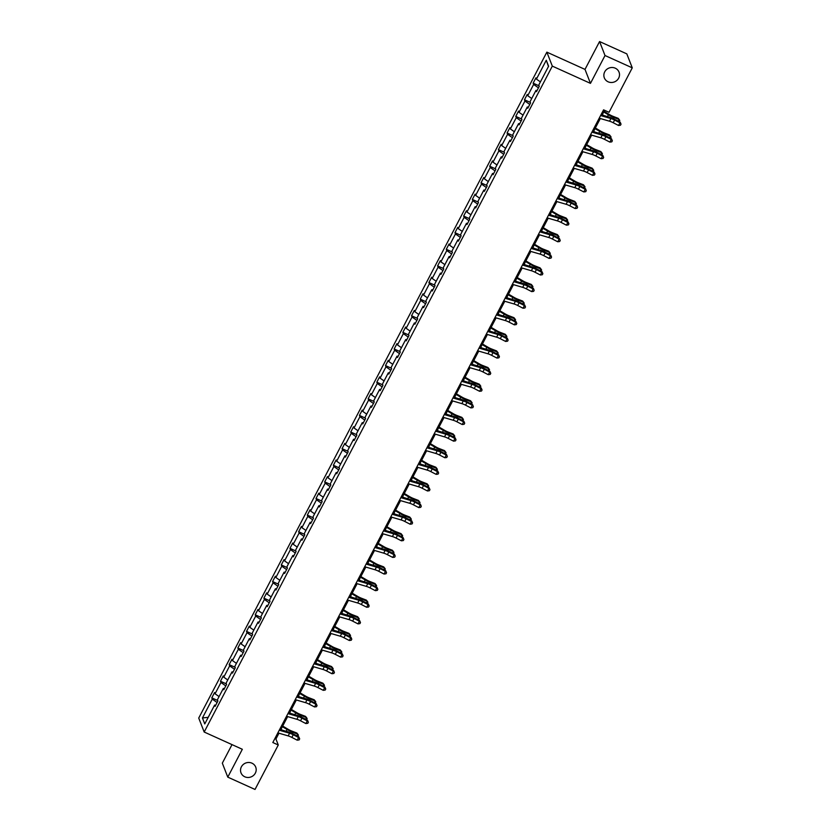<?xml version="1.0" encoding="UTF-8"?>
<svg xmlns="http://www.w3.org/2000/svg" width="831" height="831" viewBox="0 0 831 831"><rect width="100%" height="100%" fill="white"/><g stroke="black" fill="none" stroke-linecap="round" stroke-linejoin="round"><path stroke-width="1.25" d="M251.918 763.159A7.894 7.448 -21.3 0 1 253.559 775.396A7.894 7.448 -21.3 0 1 241.011 772.851A7.894 7.448 -21.3 0 1 251.918 763.159M615.252 68.184A7.894 7.448 -21.3 0 1 616.882 80.41A7.894 7.448 -21.3 0 1 604.334 77.865A7.894 7.448 -21.3 0 1 615.252 68.184M232.015 744.618L222.324 763.159L227.777 777.13L255.024 789.45L278.271 744.992L275.934 738.998L278.956 733.202M546.86 52.145L198.734 718.057L204.187 732.028L552.314 66.116L546.86 52.145L585.003 69.399L590.467 83.37L605.02 55.521L599.567 41.55L585.003 69.399M599.567 41.55L626.813 53.87L632.266 67.841L605.02 55.521M217.12 702.507L212.289 699.11L211.801 697.843L217.701 700.512M208.217 717.33L202.442 717.963L212.289 699.11M219.062 696.586L215.073 693.781L214.585 692.524L211.801 697.843M215.073 693.781L220.973 682.5L220.485 681.233L226.385 683.903M227.746 679.976L223.757 677.172L223.269 675.904L220.485 681.233M223.757 677.172L229.657 665.88L229.169 664.623L235.069 667.293M236.43 663.367L232.441 660.562L231.953 659.295L229.169 664.623M232.441 660.562L238.352 649.271L237.853 648.003L243.763 650.673M245.114 646.747L241.135 643.942L240.637 642.685L237.853 648.003M241.135 643.942L247.036 632.661L246.537 631.394L252.447 634.063M253.798 630.137L249.819 627.332L249.321 626.065L246.537 631.394M249.819 627.332L255.719 616.041L255.221 614.774L261.131 617.454M262.482 613.517L258.503 610.723L258.005 609.455L255.221 614.774M258.503 610.723L264.403 599.431L263.905 598.164L269.815 600.834M271.166 596.907L267.187 594.103L266.689 592.846L263.905 598.164M267.187 594.103L273.087 582.822L272.589 581.555L278.499 584.224M279.85 580.298L275.871 577.493L275.373 576.226L272.589 581.555M275.871 577.493L281.771 566.202L281.283 564.935L287.183 567.615M288.544 563.678L284.555 560.883L284.067 559.616L281.283 564.935M284.555 560.883L290.455 549.592L289.967 548.325L295.867 550.995M297.228 547.068L293.239 544.263L292.751 543.007L289.967 548.325M293.239 544.263L299.139 532.983L298.651 531.715L304.551 534.385M305.912 530.458L301.923 527.654L301.435 526.387L298.651 531.715M301.923 527.654L307.823 516.363L307.335 515.095L313.235 517.775M314.596 513.838L310.607 511.044L310.119 509.777L307.335 515.095M310.607 511.044L316.518 499.753L316.019 498.486L321.929 501.155M323.28 497.229L319.301 494.424L318.803 493.167L316.019 498.486M319.301 494.424L325.201 483.143L324.703 481.876L330.613 484.546M331.964 480.619L327.985 477.815L327.487 476.547L324.703 481.876M327.985 477.815L333.885 466.523L333.387 465.256L339.297 467.936M340.648 463.999L336.669 461.205L336.171 459.938L333.387 465.256M336.669 461.205L342.569 449.914L342.071 448.647L347.981 451.316M349.332 447.39L345.353 444.585L344.855 443.328L342.071 448.647M345.353 444.585L351.253 433.304L350.755 432.037L356.665 434.706M358.026 430.78L354.037 427.975L353.539 426.708L350.755 432.037M354.037 427.975L359.937 416.684L359.449 415.417L365.349 418.097M366.71 414.16L362.721 411.366L362.233 410.099L359.449 415.417M362.721 411.366L368.621 400.075L368.133 398.807L374.033 401.477M375.394 397.55L371.405 394.746L370.917 393.489L368.133 398.807M371.405 394.746L377.305 383.465L376.817 382.198L382.717 384.867M384.078 380.941L380.089 378.136L379.601 376.869L376.817 382.198M380.089 378.136L385.989 366.845L385.501 365.578L391.401 368.258M392.762 364.321L388.773 361.527L388.285 360.259L385.501 365.578M388.773 361.527L394.683 350.235L394.185 348.968L400.095 351.638M401.446 347.711L397.467 344.907L396.969 343.639L394.185 348.968M397.467 344.907L403.367 333.626L402.869 332.358L408.779 335.028M410.13 331.102L406.151 328.297L405.653 327.03L402.869 332.358M406.151 328.297L412.051 317.006L411.553 315.738L417.463 318.418M418.814 314.482L414.835 311.687L414.337 310.42L411.553 315.738M414.835 311.687L420.735 300.396L420.237 299.129L426.147 301.798M427.498 297.872L423.519 295.067L423.021 293.8L420.237 299.129M423.519 295.067L429.419 283.786L428.921 282.519L434.831 285.189M436.192 281.262L432.203 278.458L431.705 277.19L428.921 282.519M432.203 278.458L438.103 267.166L437.615 265.899L443.515 268.579M444.876 264.642L440.887 261.848L440.399 260.581L437.615 265.899M440.887 261.848L446.787 250.557L446.299 249.29L452.199 251.959M453.56 248.033L449.571 245.228L449.083 243.961L446.299 249.29M449.571 245.228L455.471 233.947L454.983 232.68L460.883 235.35M462.244 231.423L458.255 228.618L457.767 227.351L454.983 232.68M458.255 228.618L464.155 217.327L463.667 216.06L469.567 218.74M470.928 214.803L466.939 212.009L466.451 210.742L463.667 216.06M466.939 212.009L472.849 200.718L472.351 199.45L478.261 202.12M479.612 198.194L475.633 195.389L475.135 194.122L472.351 199.45M475.633 195.389L481.533 184.108L481.035 182.841L486.945 185.51M488.296 181.584L484.317 178.779L483.819 177.512L481.035 182.841M484.317 178.779L490.217 167.488L489.719 166.221L495.629 168.901M496.98 164.964L493.001 162.17L492.503 160.902L489.719 166.221M493.001 162.17L498.901 150.878L498.403 149.611L504.313 152.281M505.664 148.354L501.685 145.55L501.186 144.282L498.403 149.611M501.685 145.55L507.585 134.269L507.087 133.002L512.997 135.671M514.358 131.745L510.369 128.94L509.87 127.673L507.087 133.002M510.369 128.94L516.269 117.649L515.781 116.382L521.681 119.051M523.042 115.125L519.053 112.33L518.565 111.063L515.781 116.382M519.053 112.33L524.953 101.039L524.465 99.772L530.365 102.442M531.726 98.515L527.737 95.71L527.249 94.443L524.465 99.772M527.737 95.71L533.637 84.43L533.149 83.162L539.049 85.832M540.41 81.905L536.421 79.101L535.933 77.834L533.149 83.162M536.421 79.101L546.279 60.248L548.605 66.22L538.758 85.063L539.246 86.331L536.462 91.659L535.974 90.392L530.074 101.683L530.562 102.94L527.778 108.269L527.29 107.002L521.38 118.293L521.878 119.56L519.095 124.879L518.596 123.622L512.696 134.902L513.194 136.17L510.411 141.499L509.912 140.231L504.012 151.522L504.51 152.779L501.727 158.108L501.228 156.841L495.328 168.132L495.827 169.399L493.043 174.718L492.544 173.461L486.644 184.742L487.143 186.009L484.359 191.338L483.86 190.07L477.96 201.362L478.448 202.619L475.664 207.947L475.176 206.68L469.276 217.971L469.764 219.239L466.98 224.557L466.492 223.3L460.592 234.581L461.08 235.848L458.297 241.177L457.808 239.91L451.908 251.201L452.396 252.458L449.613 257.787L449.124 256.519L443.214 267.811L443.712 269.078L440.929 274.396L440.43 273.139L434.53 284.42L435.029 285.687L432.245 291.016L431.746 289.749L425.846 301.04L426.345 302.297L423.561 307.626L423.062 306.359L417.162 317.65L417.661 318.917L414.877 324.235L414.378 322.979L408.478 334.259L408.977 335.527L406.193 340.855L405.694 339.588L399.794 350.879L400.282 352.136L397.498 357.465L397.01 356.198L391.11 367.489L391.598 368.756L388.815 374.075L388.326 372.818L382.426 384.099L382.914 385.366L380.131 390.695L379.642 389.427L373.732 400.719L374.23 401.975L371.447 407.304L370.958 406.037L365.048 417.328L365.547 418.595L362.763 423.914L362.264 422.657L356.364 433.938L356.863 435.205L354.079 440.534L353.58 439.267L347.68 450.558L348.179 451.825L345.395 457.143L344.896 455.876L338.996 467.167L339.495 468.435L336.711 473.753L336.212 472.496L330.312 483.777L330.8 485.044L328.016 490.373L327.528 489.106L321.628 500.397L322.116 501.664L319.333 506.983L318.844 505.715L312.944 517.007L313.432 518.274L310.649 523.592L310.16 522.335L304.26 533.616L304.748 534.884L301.965 540.212L301.476 538.945L295.566 550.236L296.065 551.504L293.281 556.822L292.782 555.555L286.882 566.846L287.381 568.113L284.597 573.432L284.098 572.175L278.198 583.455L278.697 584.723L275.913 590.052L275.414 588.784L269.514 600.075L270.013 601.343L267.229 606.661L266.73 605.394L260.83 616.685L261.329 617.952L258.545 623.271L258.046 622.014L252.146 633.295L252.634 634.562L249.851 639.891L249.362 638.624L243.462 649.915L243.95 651.182L241.167 656.5L240.678 655.233L234.778 666.524L235.266 667.792L232.483 673.11L231.994 671.853L226.094 683.134L226.583 684.401L223.799 689.73L223.31 688.463L217.4 699.754L217.899 701.021L215.115 706.34L214.616 705.072L204.769 723.926L202.442 717.963M632.266 67.841L609.03 112.31L603.576 109.837L272.817 742.519L278.271 744.992M224.391 688.598L223.31 688.463M225.803 685.897L220.973 682.5M233.075 671.978L231.994 671.853M234.487 669.277L229.657 665.88M241.759 655.368L240.678 655.233M243.171 652.667L238.352 649.271M250.443 638.759L249.362 638.624M251.855 636.058L247.036 632.661M259.137 622.139L258.046 622.014M260.55 619.438L255.719 616.041M267.821 605.529L266.73 605.394M269.234 602.828L264.403 599.431M276.505 588.919L275.414 588.784M277.918 586.219L273.087 582.822M285.189 572.299L284.098 572.175M286.602 569.599L281.771 566.202M293.873 555.69L292.782 555.555M295.285 552.989L290.455 549.592M302.557 539.08L301.476 538.945M303.969 536.379L299.139 532.983M311.241 522.46L310.16 522.335M312.653 519.759L307.823 516.363M319.925 505.85L318.844 505.715M321.337 503.15L316.518 499.753M328.609 489.241L327.528 489.106M330.021 486.54L325.201 483.143M337.303 472.621L336.212 472.496M338.716 469.92L333.885 466.523M345.987 456.011L344.896 455.876M347.4 453.31L342.569 449.914M354.671 439.402L353.58 439.267M356.084 436.701L351.253 433.304M363.355 422.782L362.264 422.657M364.767 420.081L359.937 416.684M372.039 406.172L370.958 406.037M373.451 403.471L368.621 400.075M380.723 389.562L379.642 389.427M382.135 386.862L377.305 383.465M389.407 372.942L388.326 372.818M390.819 370.242L385.989 366.845M398.091 356.333L397.01 356.198M399.503 353.632L394.683 350.235M406.785 339.723L405.694 339.588M408.198 337.022L403.367 333.626M415.469 323.103L414.378 322.979M416.882 320.402L412.051 317.006M424.153 306.494L423.062 306.359M425.565 303.793L420.735 300.396M432.837 289.884L431.746 289.749M434.249 287.183L429.419 283.786M441.521 273.264L440.43 273.139M442.933 270.563L438.103 267.166M450.205 256.654L449.124 256.519M451.617 253.954L446.787 250.557M458.889 240.045L457.808 239.91M460.301 237.344L455.471 233.947M467.573 223.425L466.492 223.3M468.985 220.724L464.155 217.327M476.256 206.815L475.176 206.68M477.669 204.114L472.849 200.718M484.951 190.206L483.86 190.07M486.364 187.505L481.533 184.108M493.635 173.586L492.544 173.461M495.047 170.885L490.217 167.488M502.319 156.976L501.228 156.841M503.731 154.275L498.901 150.878M511.003 140.366L509.912 140.231M512.415 137.666L507.585 134.269M519.687 123.746L518.596 123.622M521.099 121.046L516.269 117.649M528.371 107.137L527.29 107.002M529.783 104.436L524.953 101.039M537.055 90.527L535.974 90.392M538.467 87.826L533.637 84.43M227.777 777.13L242.33 749.282L204.187 732.028M590.467 83.37L552.314 66.116M280.785 729.722L287.651 716.592M289.468 713.112L296.335 699.982M298.152 696.503L305.019 683.362M306.836 679.883L313.703 666.753M315.52 663.273L322.386 650.143M324.204 646.663L331.07 633.523M332.888 630.043L339.754 616.914M341.572 613.434L348.438 600.304M350.267 596.824L357.122 583.684M358.95 580.204L365.817 567.074M367.634 563.595L374.501 550.465M376.318 546.985L383.184 533.845M385.002 530.365L391.868 517.235M393.686 513.755L400.552 500.626M402.37 497.146L409.236 484.006M411.054 480.526L417.92 467.396M419.738 463.916L426.604 450.786M428.432 447.307L435.288 434.166M437.116 430.687L443.983 417.557M445.8 414.077L452.666 400.947M454.484 397.467L461.35 384.327M463.168 380.847L470.034 367.718M471.852 364.238L478.718 351.108M480.536 347.628L487.402 334.488M489.22 331.008L496.086 317.878M497.904 314.398L504.77 301.269M506.598 297.789L513.454 284.649M515.282 281.169L522.148 268.039M523.966 264.559L530.832 251.429M532.65 247.939L539.516 234.809M541.334 231.33L548.2 218.2M550.018 214.72L556.884 201.59M558.702 198.1L565.568 184.97M567.386 181.49L574.252 168.361M576.07 164.881L582.936 151.751M584.764 148.261L591.62 135.131M593.448 131.651L600.314 118.521M602.132 115.042L604.604 110.305M274.905 738.541L275.934 738.998M548.47 66.48L546.279 60.248M215.707 705.207L214.616 705.072M600.595 115.54L610.92 118.542A6.16 1.371 -152.4 0 1 614.597 120.069L619.947 122.832L620.196 122.178L614.836 119.425A9.245 2.067 27.6 0 0 609.331 117.14L601.031 114.72M599.203 118.199L609.528 121.212A6.16 1.371 -152.4 0 1 613.205 122.728L618.555 125.491L619.947 122.832L621.027 124.162L620.477 125.232L618.555 125.491M620.196 122.178L621.027 124.162M604.044 111.385L609.352 114.522A6.16 1.371 27.6 0 0 613.153 116.382L618.191 118.324L619.157 119.519L614.119 117.576A9.245 2.067 -152.4 0 1 608.417 114.792L603.711 112.008M618.285 121.191L619.157 119.519L619.791 120.474L619.085 121.606M603.732 115.509L602.319 114.668M591.911 132.15L602.236 135.162A6.16 1.371 -152.4 0 1 605.913 136.679L611.263 139.442L611.512 138.798L606.152 136.035A9.245 2.067 27.6 0 0 600.647 133.749L592.337 131.329M590.519 134.809L600.844 137.821A6.16 1.371 -152.4 0 1 604.521 139.348L609.871 142.101L611.263 139.442L612.343 140.782L611.793 141.841L609.871 142.101M611.512 138.798L612.343 140.782M583.227 148.759L593.552 151.772A6.16 1.371 -152.4 0 1 597.229 153.299L602.579 156.051L602.828 155.407L597.468 152.644A9.245 2.067 27.6 0 0 591.963 150.359L583.653 147.949M581.835 151.429L592.16 154.431A6.16 1.371 -152.4 0 1 595.837 155.958L601.187 158.721L602.579 156.051L603.659 157.391L603.098 158.461L601.187 158.721M602.828 155.407L603.659 157.391M595.36 127.995L600.668 131.142A6.16 1.371 27.6 0 0 604.469 133.002L609.507 134.934L610.473 136.128L605.435 134.196A9.245 2.067 -152.4 0 1 599.733 131.402L595.027 128.618M609.601 137.811L610.473 136.128L611.107 137.084L610.401 138.216M595.048 132.119L593.635 131.288M586.676 144.615L591.984 147.752A6.16 1.371 27.6 0 0 595.785 149.611L600.823 151.554L601.789 152.748L596.751 150.806A9.245 2.067 -152.4 0 1 591.049 148.022L586.343 145.238M600.906 154.421L601.789 152.748L602.423 153.704L601.706 154.836M586.364 148.728L584.951 147.897M574.543 165.379L584.868 168.381A6.16 1.371 -152.4 0 1 588.535 169.908L593.895 172.671L594.144 172.017L588.784 169.264A9.245 2.067 27.6 0 0 583.279 166.979L574.969 164.559M573.151 168.039L583.476 171.051A6.16 1.371 -152.4 0 1 587.143 172.568L592.503 175.331L593.895 172.671L594.975 174.001L594.414 175.071L592.503 175.331M594.144 172.017L594.975 174.001M577.981 161.224L583.3 164.361A6.16 1.371 27.6 0 0 587.102 166.221L592.139 168.163L593.105 169.358L588.068 167.415A9.245 2.067 -152.4 0 1 582.354 164.631L577.659 161.848M592.223 171.03L593.105 169.358L593.729 170.313L593.022 171.446M577.68 165.348L576.267 164.507M565.859 181.989L576.184 185.001A6.16 1.371 -152.4 0 1 579.851 186.518L585.211 189.281L585.46 188.637L580.1 185.874A9.245 2.067 27.6 0 0 574.595 183.589L566.285 181.168M564.467 184.648L574.792 187.661A6.16 1.371 -152.4 0 1 578.459 189.188L583.819 191.94L585.211 189.281L586.291 190.621L585.73 191.681L583.819 191.94M585.46 188.637L586.291 190.621M569.297 177.834L574.616 180.981A6.16 1.371 27.6 0 0 578.418 182.841L583.455 184.773L584.411 185.967L579.384 184.035A9.245 2.067 -152.4 0 1 573.67 181.241L568.975 178.457M583.539 187.65L584.411 185.967L585.045 186.923L584.338 188.055M568.986 181.958L567.583 181.127M557.175 198.599L567.5 201.611A6.16 1.371 -152.4 0 1 571.167 203.138L576.527 205.891L576.766 205.247L571.416 202.484A9.245 2.067 27.6 0 0 565.901 200.198L557.601 197.788M555.783 201.268L566.108 204.27A6.16 1.371 -152.4 0 1 569.775 205.797L575.135 208.56L576.527 205.891L577.607 207.231L577.046 208.301L575.135 208.56M576.766 205.247L577.607 207.231M560.613 194.454L565.921 197.591A6.16 1.371 27.6 0 0 569.734 199.45L574.761 201.393L575.727 202.587L570.7 200.645A9.245 2.067 -152.4 0 1 564.987 197.861L560.291 195.077M574.855 204.26L575.727 202.587L576.361 203.543L575.654 204.675M560.302 198.567L558.899 197.736M548.491 215.219L558.806 218.221A6.16 1.371 -152.4 0 1 562.483 219.748L567.843 222.511L568.082 221.856L562.732 219.104A9.245 2.067 27.6 0 0 557.217 216.818L548.917 214.398M547.099 217.878L557.414 220.89A6.16 1.371 -152.4 0 1 561.091 222.407L566.451 225.17L567.843 222.511L568.923 223.84L568.362 224.91L566.451 225.17M568.082 221.856L568.923 223.84M551.929 211.064L557.237 214.201A6.16 1.371 27.6 0 0 561.05 216.06L566.077 218.002L567.043 219.197L562.016 217.255A9.245 2.067 -152.4 0 1 556.303 214.471L551.607 211.687M566.171 220.869L567.043 219.197L567.677 220.153L566.971 221.285M551.618 215.187L550.215 214.346M539.807 231.828L550.122 234.841A6.16 1.371 -152.4 0 1 553.799 236.357L559.159 239.12L559.398 238.476L554.048 235.713A9.245 2.067 27.6 0 0 548.533 233.428L540.233 231.008M538.415 234.487L548.73 237.5A6.16 1.371 -152.4 0 1 552.407 239.027L557.767 241.779L559.159 239.12L560.239 240.46L559.678 241.52L557.767 241.779M559.398 238.476L560.239 240.46M543.245 227.673L548.553 230.821A6.16 1.371 27.6 0 0 552.366 232.68L557.393 234.612L558.359 235.807L553.321 233.875A9.245 2.067 -152.4 0 1 547.619 231.08L542.923 228.296M557.487 237.489L558.359 235.807L558.993 236.762L558.287 237.895M542.934 231.797L541.532 230.966M531.113 248.438L541.438 251.45A6.16 1.371 -152.4 0 1 545.115 252.977L550.465 255.73L550.714 255.086L545.365 252.323A9.245 2.067 27.6 0 0 539.849 250.038L531.549 247.628M529.721 251.107L540.046 254.109A6.16 1.371 -152.4 0 1 543.723 255.636L549.073 258.399L550.465 255.73L551.545 257.07L550.995 258.14L549.073 258.399M550.714 255.086L551.545 257.07M534.562 244.293L539.87 247.43A6.16 1.371 27.6 0 0 543.671 249.29L548.709 251.232L549.675 252.427L544.637 250.484A9.245 2.067 -152.4 0 1 538.935 247.7L534.229 244.916M548.803 254.099L549.675 252.427L550.309 253.382L549.603 254.515M534.25 248.407L532.837 247.576M522.429 265.058L532.754 268.06A6.16 1.371 -152.4 0 1 536.431 269.587L541.781 272.35L542.03 271.695L536.67 268.943A9.245 2.067 27.6 0 0 531.165 266.658L522.865 264.237M521.037 267.717L531.362 270.729A6.16 1.371 -152.4 0 1 535.039 272.246L540.389 275.009L541.781 272.35L542.861 273.679L542.311 274.749L540.389 275.009M542.03 271.695L542.861 273.679M525.878 260.903L531.186 264.04A6.16 1.371 27.6 0 0 534.987 265.899L540.025 267.842L540.991 269.036L535.953 267.094A9.245 2.067 -152.4 0 1 530.251 264.31L525.545 261.526M540.119 270.709L540.991 269.036L541.625 269.992L540.919 271.124M525.566 265.027L524.153 264.185M513.745 281.667L524.07 284.68A6.16 1.371 -152.4 0 1 527.747 286.196L533.097 288.959L533.346 288.315L527.986 285.552A9.245 2.067 27.6 0 0 522.481 283.267L514.171 280.847M512.353 284.327L522.678 287.339A6.16 1.371 -152.4 0 1 526.355 288.866L531.705 291.619L533.097 288.959L534.177 290.299L533.627 291.359L531.705 291.619M533.346 288.315L534.177 290.299M517.194 277.512L522.502 280.66A6.16 1.371 27.6 0 0 526.303 282.519L531.341 284.451L532.307 285.646L527.27 283.714A9.245 2.067 -152.4 0 1 521.567 280.92L516.861 278.146M531.435 287.329L532.307 285.646L532.941 286.602L532.235 287.734M516.882 281.636L515.469 280.805M505.061 298.277L515.386 301.289A6.16 1.371 -152.4 0 1 519.063 302.816L524.413 305.569L524.662 304.925L519.302 302.162A9.245 2.067 27.6 0 0 513.797 299.877L505.487 297.467M503.669 300.947L513.994 303.949A6.16 1.371 -152.4 0 1 517.671 305.476L523.021 308.239L524.413 305.569L525.493 306.909L524.932 307.979L523.021 308.239M524.662 304.925L525.493 306.909M508.51 294.132L513.818 297.269A6.16 1.371 27.6 0 0 517.62 299.129L522.657 301.071L523.623 302.266L518.586 300.323A9.245 2.067 -152.4 0 1 512.883 297.54L508.177 294.756M522.741 303.938L523.623 302.266L524.257 303.222L523.54 304.354M508.198 298.246L506.785 297.415M496.377 314.897L506.702 317.899A6.16 1.371 -152.4 0 1 510.369 319.426L515.729 322.189L515.978 321.535L510.618 318.782A9.245 2.067 27.6 0 0 505.113 316.497L496.803 314.076M494.985 317.556L505.31 320.569A6.16 1.371 -152.4 0 1 508.977 322.085L514.337 324.848L515.729 322.189L516.809 323.519L516.248 324.589L514.337 324.848M515.978 321.535L516.809 323.519M499.815 310.742L505.134 313.879A6.16 1.371 27.6 0 0 508.936 315.738L513.974 317.681L514.94 318.875L509.902 316.933A9.245 2.067 -152.4 0 1 504.188 314.149L499.493 311.365M514.057 320.548L514.94 318.875L515.563 319.831L514.856 320.963M499.514 314.866L498.101 314.025M487.693 331.507L498.018 334.519A6.16 1.371 -152.4 0 1 501.685 336.036L507.045 338.799L507.294 338.155L501.934 335.392A9.245 2.067 27.6 0 0 496.419 333.106L488.119 330.686M486.301 334.166L496.626 337.178A6.16 1.371 -152.4 0 1 500.293 338.705L505.653 341.458L507.045 338.799L508.125 340.139L507.564 341.198L505.653 341.458M507.294 338.155L508.125 340.139M491.131 327.352L496.45 330.499A6.16 1.371 27.6 0 0 500.252 332.358L505.29 334.291L506.245 335.485L501.218 333.553A9.245 2.067 -152.4 0 1 495.505 330.759L490.809 327.985M505.373 337.168L506.245 335.485L506.879 336.441L506.172 337.573M490.82 331.476L489.417 330.645M479.009 348.116L489.334 351.129A6.16 1.371 -152.4 0 1 493.001 352.656L498.361 355.408L498.6 354.764L493.25 352.001A9.245 2.067 27.6 0 0 487.735 349.716L479.435 347.306M477.617 350.786L487.942 353.788A6.16 1.371 -152.4 0 1 491.609 355.315L496.969 358.078L498.361 355.408L499.441 356.748L498.88 357.818L496.969 358.078M498.6 354.764L499.441 356.748M482.447 343.972L487.755 347.109A6.16 1.371 27.6 0 0 491.568 348.968L496.595 350.911L497.561 352.105L492.534 350.163A9.245 2.067 -152.4 0 1 486.821 347.379L482.125 344.595M496.689 353.777L497.561 352.105L498.195 353.061L497.489 354.193M482.136 348.085L480.734 347.254M470.325 364.736L480.64 367.738A6.16 1.371 -152.4 0 1 484.317 369.265L489.677 372.028L489.916 371.374L484.566 368.621A9.245 2.067 27.6 0 0 479.051 366.336L470.751 363.916M468.933 367.395L479.248 370.408A6.16 1.371 -152.4 0 1 482.925 371.924L488.285 374.688L489.677 372.028L490.757 373.358L490.197 374.428L488.285 374.688M489.916 371.374L490.757 373.358M473.763 360.581L479.072 363.718A6.16 1.371 27.6 0 0 482.884 365.578L487.911 367.52L488.877 368.715L483.85 366.772A9.245 2.067 -152.4 0 1 478.137 363.988L473.441 361.205M488.005 370.387L488.877 368.715L489.511 369.67L488.805 370.803M473.452 364.705L472.05 363.864M461.641 381.346L471.956 384.358A6.16 1.371 -152.4 0 1 475.633 385.875L480.983 388.638L481.232 387.994L475.883 385.231A9.245 2.067 27.6 0 0 470.367 382.946L462.067 380.525M460.249 384.005L470.564 387.017A6.16 1.371 -152.4 0 1 474.241 388.544L479.601 391.297L480.983 388.638L482.063 389.978L481.513 391.037L479.601 391.297M481.232 387.994L482.063 389.978M465.08 377.191L470.388 380.338A6.16 1.371 27.6 0 0 474.2 382.198L479.227 384.13L480.193 385.324L475.155 383.392A9.245 2.067 -152.4 0 1 469.453 380.598L464.747 377.825M479.321 387.007L480.193 385.324L480.827 386.29L480.121 387.412M464.768 381.315L463.355 380.484M452.947 397.956L463.272 400.968A6.16 1.371 -152.4 0 1 466.949 402.495L472.299 405.248L472.548 404.604L467.199 401.84A9.245 2.067 27.6 0 0 461.683 399.555L453.383 397.145M451.555 400.625L461.88 403.627A6.16 1.371 -152.4 0 1 465.557 405.154L470.907 407.917L472.299 405.248L473.379 406.588L472.829 407.657L470.907 407.917M472.548 404.604L473.379 406.588M456.396 393.811L461.704 396.948A6.16 1.371 27.6 0 0 465.505 398.807L470.543 400.75L471.509 401.944L466.471 400.002A9.245 2.067 -152.4 0 1 460.769 397.218L456.063 394.434M470.637 403.617L471.509 401.944L472.143 402.9L471.437 404.032M456.084 397.924L454.671 397.093M444.263 414.576L454.588 417.578A6.16 1.371 -152.4 0 1 458.265 419.104L463.615 421.868L463.864 421.213L458.504 418.46A9.245 2.067 27.6 0 0 452.999 416.175L444.699 413.755M442.871 417.235L453.196 420.247A6.16 1.371 -152.4 0 1 456.873 421.764L462.223 424.527L463.615 421.868L464.695 423.197L464.145 424.267L462.223 424.527M463.864 421.213L464.695 423.197M447.712 410.421L453.02 413.558A6.16 1.371 27.6 0 0 456.821 415.427L461.859 417.359L462.825 418.554L457.788 416.611A9.245 2.067 -152.4 0 1 452.085 413.828L447.379 411.044M461.953 420.226L462.825 418.554L463.459 419.51L462.753 420.642M447.4 414.544L445.987 413.713M435.579 431.185L445.904 434.198A6.16 1.371 -152.4 0 1 449.581 435.714L454.931 438.477L455.18 437.833L449.82 435.07A9.245 2.067 27.6 0 0 444.315 432.785L436.005 430.365M434.187 433.844L444.512 436.857A6.16 1.371 -152.4 0 1 448.189 438.384L453.539 441.136L454.931 438.477L456.011 439.817L455.461 440.877L453.539 441.136M455.18 437.833L456.011 439.817M439.028 427.03L444.336 430.178A6.16 1.371 27.6 0 0 448.138 432.037L453.175 433.979L454.142 435.164L449.104 433.231A9.245 2.067 -152.4 0 1 443.401 430.437L438.695 427.664M453.269 436.846L454.142 435.164L454.775 436.13L454.069 437.251M438.716 431.154L437.303 430.323M426.895 447.795L437.22 450.807A6.16 1.371 -152.4 0 1 440.897 452.334L446.247 455.087L446.496 454.443L441.136 451.68A9.245 2.067 27.6 0 0 435.631 449.394L427.321 446.985M425.503 450.464L435.828 453.466A6.16 1.371 -152.4 0 1 439.506 454.993L444.855 457.756L446.247 455.087L447.327 456.427L446.766 457.497L444.855 457.756M446.496 454.443L447.327 456.427M430.344 443.65L435.652 446.787A6.16 1.371 27.6 0 0 439.454 448.647L444.492 450.589L445.458 451.784L440.42 449.841A9.245 2.067 -152.4 0 1 434.706 447.057L430.011 444.273M444.575 453.456L445.458 451.784L446.091 452.739L445.374 453.871M430.032 447.764L428.619 446.933M418.211 464.415L428.536 467.417A6.16 1.371 -152.4 0 1 432.203 468.944L437.563 471.707L437.812 471.052L432.452 468.3A9.245 2.067 27.6 0 0 426.947 466.014L418.637 463.594M416.819 467.074L427.144 470.086A6.16 1.371 -152.4 0 1 430.811 471.603L436.171 474.366L437.563 471.707L438.643 473.036L438.082 474.106L436.171 474.366M437.812 471.052L438.643 473.036M421.649 460.26L426.968 463.407A6.16 1.371 27.6 0 0 430.77 465.267L435.808 467.199L436.774 468.393L431.736 466.451A9.245 2.067 -152.4 0 1 426.023 463.667L421.327 460.883M435.891 470.066L436.774 468.393L437.397 469.349L436.69 470.481M421.348 464.384L419.935 463.553M409.527 481.024L419.852 484.037A6.16 1.371 -152.4 0 1 423.519 485.553L428.879 488.316L429.118 487.672L423.768 484.909A9.245 2.067 27.6 0 0 418.253 482.624L409.953 480.204M408.135 483.684L418.46 486.696A6.16 1.371 -152.4 0 1 422.127 488.223L427.487 490.976L428.879 488.316L429.959 489.656L429.398 490.716L427.487 490.976M429.118 487.672L429.959 489.656M412.965 476.869L418.284 480.017A6.16 1.371 27.6 0 0 422.086 481.876L427.124 483.819L428.079 485.003L423.052 483.071A9.245 2.067 -152.4 0 1 417.339 480.276L412.643 477.503M427.207 486.686L428.079 485.003L428.713 485.969L428.007 487.091M412.654 480.993L411.252 480.162M400.843 497.644L411.168 500.646A6.16 1.371 -152.4 0 1 414.835 502.173L420.195 504.926L420.434 504.282L415.085 501.519A9.245 2.067 27.6 0 0 409.569 499.244L401.269 496.824M399.451 500.304L409.776 503.306A6.16 1.371 -152.4 0 1 413.443 504.833L418.803 507.596L420.195 504.926L421.275 506.266L420.715 507.336L418.803 507.596M420.434 504.282L421.275 506.266M404.281 493.489L409.59 496.626A6.16 1.371 27.6 0 0 413.402 498.486L418.429 500.428L419.395 501.623L414.368 499.68A9.245 2.067 -152.4 0 1 408.655 496.896L403.959 494.113M418.523 503.295L419.395 501.623L420.029 502.578L419.323 503.711M403.97 497.603L402.568 496.772M392.159 514.254L402.474 517.256A6.16 1.371 -152.4 0 1 406.151 518.783L411.511 521.546L411.75 520.892L406.401 518.139A9.245 2.067 27.6 0 0 400.885 515.854L392.585 513.433M390.767 516.913L401.082 519.926A6.16 1.371 -152.4 0 1 404.759 521.442L410.119 524.205L411.511 521.546L412.591 522.876L412.031 523.946L410.119 524.205M411.75 520.892L412.591 522.876M395.598 510.099L400.906 513.246A6.16 1.371 27.6 0 0 404.718 515.106L409.745 517.038L410.711 518.232L405.684 516.3A9.245 2.067 -152.4 0 1 399.971 513.506L395.276 510.722M409.839 519.905L410.711 518.232L411.345 519.188L410.639 520.32M395.286 514.223L393.884 513.392M383.475 530.864L393.79 533.876A6.16 1.371 -152.4 0 1 397.467 535.393L402.817 538.156L403.066 537.512L397.717 534.749A9.245 2.067 27.6 0 0 392.201 532.463L383.901 530.043M382.083 533.523L392.398 536.535A6.16 1.371 -152.4 0 1 396.075 538.062L401.425 540.815L402.817 538.156L403.897 539.496L403.347 540.555L401.425 540.815M403.066 537.512L403.897 539.496M386.914 526.709L392.222 529.856A6.16 1.371 27.6 0 0 396.034 531.715L401.061 533.658L402.027 534.842L396.989 532.91A9.245 2.067 -152.4 0 1 391.287 530.116L386.581 527.342M401.155 536.525L402.027 534.842L402.661 535.808L401.955 536.93M386.602 530.832L385.189 530.001M374.781 547.484L385.106 550.486A6.16 1.371 -152.4 0 1 388.783 552.013L394.133 554.765L394.382 554.121L389.033 551.358A9.245 2.067 27.6 0 0 383.517 549.083L375.217 546.663M373.389 550.143L383.714 553.145A6.16 1.371 -152.4 0 1 387.391 554.672L392.741 557.435L394.133 554.765L395.213 556.105L394.663 557.175L392.741 557.435M394.382 554.121L395.213 556.105M378.23 543.329L383.538 546.466A6.16 1.371 27.6 0 0 387.339 548.325L392.377 550.267L393.343 551.462L388.306 549.52A9.245 2.067 -152.4 0 1 382.603 546.736L377.897 543.952M392.471 553.134L393.343 551.462L393.977 552.418L393.271 553.55M377.918 547.442L376.505 546.611M366.097 564.093L376.422 567.095A6.16 1.371 -152.4 0 1 380.099 568.622L385.449 571.385L385.698 570.731L380.338 567.978A9.245 2.067 27.6 0 0 374.833 565.693L366.533 563.273M364.705 566.752L375.03 569.765A6.16 1.371 -152.4 0 1 378.707 571.281L384.057 574.044L385.449 571.385L386.529 572.715L385.979 573.785L384.057 574.044M385.698 570.731L386.529 572.715M369.546 559.938L374.854 563.086A6.16 1.371 27.6 0 0 378.656 564.945L383.693 566.877L384.66 568.072L379.622 566.14A9.245 2.067 -152.4 0 1 373.919 563.345L369.213 560.561M383.787 569.744L384.66 568.072L385.293 569.027L384.587 570.159M369.234 564.062L367.821 563.231M357.413 580.703L367.738 583.715A6.16 1.371 -152.4 0 1 371.415 585.232L376.765 587.995L377.014 587.351L371.654 584.588A9.245 2.067 27.6 0 0 366.149 582.302L357.839 579.882M356.021 583.362L366.346 586.374A6.16 1.371 -152.4 0 1 370.024 587.901L375.373 590.654L376.765 587.995L377.845 589.335L377.295 590.394L375.373 590.654M377.014 587.351L377.845 589.335M360.862 576.548L366.17 579.695A6.16 1.371 27.6 0 0 369.972 581.555L375.01 583.497L375.976 584.692L370.938 582.749A9.245 2.067 -152.4 0 1 365.235 579.955L360.529 577.181M375.093 586.364L375.976 584.692L376.609 585.647L375.903 586.769M360.55 580.672L359.137 579.841M348.729 597.323L359.054 600.325A6.16 1.371 -152.4 0 1 362.731 601.852L368.081 604.604L368.33 603.96L362.97 601.197A9.245 2.067 27.6 0 0 357.465 598.922L349.155 596.502M347.337 599.982L357.662 602.984A6.16 1.371 -152.4 0 1 361.34 604.511L366.689 607.274L368.081 604.604L369.161 605.944L368.6 607.014L366.689 607.274M368.33 603.96L369.161 605.944M352.178 593.168L357.486 596.305A6.16 1.371 27.6 0 0 361.288 598.164L366.326 600.107L367.292 601.301L362.254 599.359A9.245 2.067 -152.4 0 1 356.541 596.575L351.845 593.791M366.409 602.974L367.292 601.301L367.915 602.257L367.209 603.389M351.866 597.281L350.453 596.45M340.045 613.932L350.37 616.934A6.16 1.371 -152.4 0 1 354.037 618.461L359.397 621.224L359.646 620.57L354.286 617.817A9.245 2.067 27.6 0 0 348.781 615.532L340.471 613.112M338.653 616.592L348.978 619.604A6.16 1.371 -152.4 0 1 352.645 621.121L358.005 623.884L359.397 621.224L360.477 622.554L359.916 623.624L358.005 623.884M359.646 620.57L360.477 622.554M343.483 609.777L348.802 612.925A6.16 1.371 27.6 0 0 352.604 614.784L357.642 616.716L358.608 617.911L353.57 615.979A9.245 2.067 -152.4 0 1 347.857 613.185L343.161 610.401M357.725 619.583L358.608 617.911L359.231 618.866L358.525 619.999M343.182 613.901L341.77 613.07M331.361 630.542L341.686 633.554A6.16 1.371 -152.4 0 1 345.353 635.071L350.713 637.834L350.952 637.19L345.603 634.427A9.245 2.067 27.6 0 0 340.087 632.142L331.787 629.721M329.969 633.201L340.295 636.214A6.16 1.371 -152.4 0 1 343.961 637.741L349.321 640.493L350.713 637.834L351.793 639.174L351.233 640.234L349.321 640.493M350.952 637.19L351.793 639.174M334.8 626.387L340.118 629.534A6.16 1.371 27.6 0 0 343.92 631.394L348.958 633.336L349.913 634.531L344.886 632.588A9.245 2.067 -152.4 0 1 339.173 629.794L334.478 627.021M349.041 636.203L349.913 634.531L350.547 635.486L349.841 636.608M334.488 630.511L333.086 629.68M322.677 647.162L332.992 650.164A6.16 1.371 -152.4 0 1 336.669 651.691L342.029 654.444L342.268 653.8L336.919 651.037A9.245 2.067 27.6 0 0 331.403 648.762L323.103 646.341M321.285 649.821L331.611 652.823A6.16 1.371 -152.4 0 1 335.277 654.35L340.637 657.113L342.029 654.444L343.11 655.784L342.549 656.854L340.637 657.113M342.268 653.8L343.11 655.784M326.116 643.007L331.424 646.144A6.16 1.371 27.6 0 0 335.236 648.003L340.263 649.946L341.229 651.14L336.202 649.198A9.245 2.067 -152.4 0 1 330.489 646.414L325.794 643.63M340.357 652.813L341.229 651.14L341.863 652.096L341.157 653.228M325.804 647.12L324.402 646.289M313.993 663.772L324.308 666.774A6.16 1.371 -152.4 0 1 327.985 668.301L333.345 671.064L333.584 670.409L328.235 667.657A9.245 2.067 27.6 0 0 322.719 665.371L314.419 662.951M312.601 666.431L322.916 669.443A6.16 1.371 -152.4 0 1 326.593 670.96L331.953 673.723L333.345 671.064L334.426 672.404L333.865 673.463L331.953 673.723M333.584 670.409L334.426 672.404M317.432 659.617L322.74 662.764A6.16 1.371 27.6 0 0 326.552 664.623L331.579 666.555L332.545 667.75L327.518 665.818A9.245 2.067 -152.4 0 1 321.805 663.024L317.11 660.24M331.673 669.422L332.545 667.75L333.179 668.706L332.473 669.838M317.12 663.74L315.718 662.909M305.299 680.381L315.624 683.394A6.16 1.371 -152.4 0 1 319.301 684.91L324.651 687.673L324.9 687.029L319.551 684.266A9.245 2.067 27.6 0 0 314.035 681.981L305.735 679.561M303.907 683.051L314.232 686.053A6.16 1.371 -152.4 0 1 317.909 687.58L323.259 690.332L324.651 687.673L325.731 689.013L325.181 690.073L323.259 690.332M324.9 687.029L325.731 689.013M308.748 676.226L314.056 679.374A6.16 1.371 27.6 0 0 317.868 681.233L322.895 683.175L323.861 684.37L318.824 682.428A9.245 2.067 -152.4 0 1 313.121 679.633L308.415 676.86M322.989 686.042L323.861 684.37L324.495 685.326L323.789 686.448M308.436 680.35L307.023 679.519M296.615 697.001L306.94 700.003A6.16 1.371 -152.4 0 1 310.617 701.53L315.967 704.283L316.216 703.639L310.867 700.876A9.245 2.067 27.6 0 0 305.351 698.601L297.051 696.181M295.223 699.66L305.548 702.662A6.16 1.371 -152.4 0 1 309.225 704.189L314.575 706.952L315.967 704.283L317.047 705.623L316.497 706.693L314.575 706.952M316.216 703.639L317.047 705.623M300.064 692.846L305.372 695.983A6.16 1.371 27.6 0 0 309.174 697.843L314.211 699.785L315.178 700.98L310.14 699.037A9.245 2.067 -152.4 0 1 304.437 696.253L299.731 693.47M314.305 702.652L315.178 700.98L315.811 701.935L315.105 703.068M299.752 696.96L298.339 696.129M287.931 713.611L298.256 716.613A6.16 1.371 -152.4 0 1 301.933 718.14L307.283 720.903L307.532 720.248L302.172 717.496A9.245 2.067 27.6 0 0 296.667 715.211L288.367 712.79M286.539 716.27L296.864 719.282A6.16 1.371 -152.4 0 1 300.542 720.799L305.891 723.562L307.283 720.903L308.363 722.243L307.813 723.302L305.891 723.562M307.532 720.248L308.363 722.243M291.38 709.456L296.688 712.603A6.16 1.371 27.6 0 0 300.49 714.463L305.528 716.395L306.494 717.589L301.456 715.657A9.245 2.067 -152.4 0 1 295.753 712.863L291.047 710.079M305.621 719.262L306.494 717.589L307.127 718.545L306.421 719.677M291.068 713.58L289.655 712.749M279.247 730.22L289.572 733.233A6.16 1.371 -152.4 0 1 293.25 734.749L298.599 737.513L298.848 736.868L293.488 734.105A9.245 2.067 27.6 0 0 287.983 731.82L279.673 729.4M277.855 732.89L288.18 735.892A6.16 1.371 -152.4 0 1 291.858 737.419L297.207 740.172L298.599 737.513L299.679 738.852L299.129 739.912L297.207 740.172M298.848 736.868L299.679 738.852M282.696 726.065L288.004 729.213A6.16 1.371 27.6 0 0 291.806 731.072L296.844 733.015L297.81 734.209L292.772 732.267A9.245 2.067 -152.4 0 1 287.069 729.473L282.363 726.699M296.927 735.882L297.81 734.209L298.443 735.165L297.727 736.287M282.384 730.189L280.971 729.358M610.92 118.542L609.528 121.212M614.597 120.069L613.205 122.728M613.507 118.76L614.119 117.576M607.471 116.6L608.417 114.792M602.236 135.162L600.844 137.821M605.913 136.679L604.521 139.348M593.552 151.772L592.16 154.431M597.229 153.299L595.837 155.958M604.823 135.38L605.435 134.196M598.787 133.209L599.733 131.402M596.139 151.99L596.751 150.806M590.103 149.819L591.049 148.022M584.868 168.381L583.476 171.051M588.535 169.908L587.143 172.568M587.444 168.6L588.068 167.415M581.42 166.439L582.354 164.631M576.184 185.001L574.792 187.661M579.851 186.518L578.459 189.188M578.76 185.22L579.384 184.035M572.725 183.049L573.67 181.241M567.5 201.611L566.108 204.27M571.167 203.138L569.775 205.797M570.076 201.829L570.7 200.645M564.041 199.658L564.987 197.861M558.806 218.221L557.414 220.89M562.483 219.748L561.091 222.407M561.392 218.439L562.016 217.255M555.357 216.278L556.303 214.471M550.122 234.841L548.73 237.5M553.799 236.357L552.407 239.027M552.708 235.059L553.321 233.875M546.673 232.888L547.619 231.08M541.438 251.45L540.046 254.109M545.115 252.977L543.723 255.636M544.025 251.668L544.637 250.484M537.989 249.497L538.935 247.7M532.754 268.06L531.362 270.729M536.431 269.587L535.039 272.246M535.341 268.278L535.953 267.094M529.305 266.117L530.251 264.31M524.07 284.68L522.678 287.339M527.747 286.196L526.355 288.866M526.657 284.898L527.27 283.714M520.621 282.727L521.567 280.92M515.386 301.289L513.994 303.949M519.063 302.816L517.671 305.476M517.973 301.508L518.586 300.323M511.938 299.337L512.883 297.54M506.702 317.899L505.31 320.569M510.369 319.426L508.977 322.085M509.278 318.117L509.902 316.933M503.254 315.957L504.188 314.149M498.018 334.519L496.626 337.178M501.685 336.036L500.293 338.705M500.594 334.737L501.218 333.553M494.559 332.566L495.505 330.759M489.334 351.129L487.942 353.788M493.001 352.656L491.609 355.315M491.91 351.347L492.534 350.163M485.875 349.176L486.821 347.379M480.64 367.738L479.248 370.408M484.317 369.265L482.925 371.924M483.227 367.956L483.85 366.772M477.191 365.796L478.137 363.988M471.956 384.358L470.564 387.017M475.633 385.875L474.241 388.544M474.543 384.576L475.155 383.392M468.507 382.405L469.453 380.598M463.272 400.968L461.88 403.627M466.949 402.495L465.557 405.154M465.859 401.186L466.471 400.002M459.823 399.015L460.769 397.218M454.588 417.578L453.196 420.247M458.265 419.104L456.873 421.764M457.175 417.796L457.788 416.611M451.14 415.635L452.085 413.828M445.904 434.198L444.512 436.857M449.581 435.714L448.189 438.384M448.491 434.416L449.104 433.231M442.456 432.245L443.401 430.437M437.22 450.807L435.828 453.466M440.897 452.334L439.506 454.993M439.807 451.025L440.42 449.841M433.772 448.854L434.706 447.057M428.536 467.417L427.144 470.086M432.203 468.944L430.811 471.603M431.112 467.635L431.736 466.451M425.088 465.474L426.023 463.667M419.852 484.037L418.46 486.696M423.519 485.553L422.127 488.223M422.428 484.255L423.052 483.071M416.393 482.084L417.339 480.276M411.168 500.646L409.776 503.306M414.835 502.173L413.443 504.833M413.745 500.864L414.368 499.68M407.709 498.693L408.655 496.896M402.474 517.256L401.082 519.926M406.151 518.783L404.759 521.442M405.061 517.474L405.684 516.3M399.025 515.313L399.971 513.506M393.79 533.876L392.398 536.535M397.467 535.393L396.075 538.062M396.377 534.094L396.989 532.91M390.341 531.923L391.287 530.116M385.106 550.486L383.714 553.145M388.783 552.013L387.391 554.672M387.693 550.704L388.306 549.52M381.658 548.533L382.603 546.736M376.422 567.095L375.03 569.765M380.099 568.622L378.707 571.281M379.009 567.313L379.622 566.14M372.974 565.153L373.919 563.345M367.738 583.715L366.346 586.374M371.415 585.232L370.024 587.901M370.325 583.933L370.938 582.749M364.29 581.762L365.235 579.955M359.054 600.325L357.662 602.984M362.731 601.852L361.34 604.511M361.63 600.543L362.254 599.359M355.606 598.372L356.541 596.575M350.37 616.934L348.978 619.604M354.037 618.461L352.645 621.121M352.946 617.153L353.57 615.979M346.922 614.992L347.857 613.185M341.686 633.554L340.295 636.214M345.353 635.071L343.961 637.741M344.263 633.773L344.886 632.588M338.227 631.602L339.173 629.794M332.992 650.164L331.611 652.823M336.669 651.691L335.277 654.35M335.579 650.382L336.202 649.198M329.543 648.211L330.489 646.414M324.308 666.774L322.916 669.443M327.985 668.301L326.593 670.96M326.895 666.992L327.518 665.818M320.859 664.831L321.805 663.024M315.624 683.394L314.232 686.053M319.301 684.91L317.909 687.58M318.211 683.612L318.824 682.428M312.176 681.441L313.121 679.633M306.94 700.003L305.548 702.662M310.617 701.53L309.225 704.189M309.527 700.221L310.14 699.037M303.492 698.05L304.437 696.253M298.256 716.613L296.864 719.282M301.933 718.14L300.542 720.799M300.843 716.831L301.456 715.657M294.808 714.67L295.753 712.863M289.572 733.233L288.18 735.892M293.25 734.749L291.858 737.419M292.159 733.451L292.772 732.267M286.124 731.28L287.069 729.473"/></g></svg>
